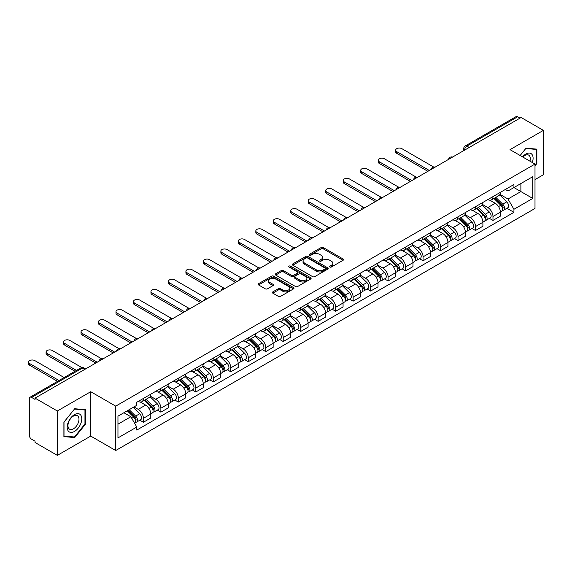 <?xml version="1.0" encoding="UTF-8"?>
<svg xmlns="http://www.w3.org/2000/svg" width="572" height="572" viewBox="0 0 572 572"><rect width="100%" height="100%" fill="white"/><g stroke="black" fill="none" stroke-linecap="round" stroke-linejoin="round"><path stroke-width="0.86" d="M329.872 267.017A1.087 0.629 0 0 0 331.41 267.017L343.1 260.267A1.559 0.901 0 0 0 343.55 259.631A1.559 0.901 0 0 0 343.1 258.994L323.302 247.569A1.559 0.901 0 0 0 321.099 247.569L309.416 254.311A1.087 0.629 0 0 0 309.094 254.762A1.087 0.629 0 0 0 309.416 255.205A1.087 0.629 0 0 0 310.953 255.205L312.469 254.333A4.976 2.874 0 0 1 319.505 254.333L321.157 255.284A4.976 2.874 0 0 1 322.615 257.314A4.976 2.874 0 0 1 321.157 259.345L319.641 260.217A1.087 0.629 0 0 0 319.326 260.66A1.087 0.629 0 0 0 319.641 261.111A1.087 0.629 0 0 0 321.185 261.111L322.694 260.239A4.976 2.874 0 0 1 329.737 260.239L331.381 261.19A4.976 2.874 0 0 1 332.84 263.22A4.976 2.874 0 0 1 331.381 265.251L329.872 266.123A1.087 0.629 0 0 0 329.551 266.566A1.087 0.629 0 0 0 329.872 267.017L329.872 266.123M272.815 291.892A1.559 0.901 0 0 0 272.365 292.521A1.559 0.901 0 0 0 272.815 293.157L278.371 296.368A1.559 0.901 0 0 0 280.573 296.368L293.55 288.874A1.559 0.901 0 0 0 294.008 288.238A1.559 0.901 0 0 0 293.55 287.602L273.752 276.176A1.559 0.901 0 0 0 271.557 276.176L258.573 283.669A1.559 0.901 0 0 0 258.122 284.298A1.559 0.901 0 0 0 258.573 284.935L265.286 288.81A1.559 0.901 0 0 0 267.481 288.81L273.037 285.6A1.559 0.901 0 0 0 273.495 284.97A1.559 0.901 0 0 0 273.037 284.334L269.712 282.411A4.161 2.402 0 0 1 268.49 280.716A4.161 2.402 0 0 1 271.064 278.493A4.161 2.402 0 0 1 275.597 279.014L288.631 286.536A4.161 2.402 0 0 1 289.847 288.238A4.161 2.402 0 0 1 287.28 290.454A4.161 2.402 0 0 1 282.747 289.933L280.573 288.681A1.559 0.901 0 0 0 278.371 288.681L272.815 291.892L272.815 293.157M115.716 406.141L90.734 391.713L57.343 410.996L35.042 398.119L521.106 117.496L543.4 130.373L510.009 149.649L534.999 164.071L115.716 406.141L115.716 450.522L534.999 208.451L534.999 164.071M312.577 276.619A1.559 0.901 0 0 0 314.779 276.619L327.756 269.126A1.559 0.901 0 0 0 328.206 268.49A1.559 0.901 0 0 0 327.756 267.853L307.958 256.428A1.559 0.901 0 0 0 305.755 256.428L292.778 263.921A1.559 0.901 0 0 0 292.328 264.55A1.559 0.901 0 0 0 292.778 265.186L312.577 276.619M289.418 267.246A1.087 0.629 0 0 1 290.526 267.403L290.526 266.109L310.653 277.727A1.559 0.901 0 0 1 311.111 278.364A1.559 0.901 0 0 1 310.653 279L297.676 286.493A1.559 0.901 0 0 1 295.474 286.493L275.675 275.06L275.675 273.795A1.559 0.901 0 0 0 275.225 274.424A1.559 0.901 0 0 0 275.675 275.06M275.675 273.795L281.231 270.585A1.559 0.901 0 0 1 283.433 270.585L291.463 275.218A1.559 0.901 0 0 0 293.658 275.218L297.347 273.094A1.559 0.901 0 0 0 297.798 272.458A1.559 0.901 0 0 0 297.347 271.822L288.989 266.995A1.087 0.629 0 0 1 288.667 266.552A1.087 0.629 0 0 1 289.339 265.973A1.087 0.629 0 0 1 290.526 266.109M57.343 410.996L57.343 455.369L35.042 442.499L35.042 441.205L31.574 439.196A3.167 1.83 -120 0 1 29.329 435.321L29.329 398.705A3.167 1.83 -120 0 1 29.987 397.254L80.745 367.946A3.167 1.83 60 0 1 82.332 368.103L31.574 397.411A3.167 1.83 -120 0 0 29.987 397.254M534.999 179.601L543.4 174.746L543.4 130.373M57.343 455.369L90.734 436.093L115.716 450.522M35.042 398.119L35.042 399.413L31.574 397.411M469.226 147.447L466.874 146.089A3.167 1.83 60 0 0 465.286 145.931L516.044 116.631A3.167 1.83 60 0 1 517.631 116.788L466.874 146.089A3.167 1.83 120 0 0 464.628 149.971L464.628 150.1M519.984 118.147L517.631 116.788M492.978 196.611A7.286 4.211 60 0 1 491.47 199.885L498.863 195.617A7.286 4.211 -120 0 0 500.371 192.342M482.482 204.461L487.823 207.543A7.286 4.211 60 0 1 492.978 216.473L500.371 212.205A7.286 4.211 -120 0 0 495.223 203.274L489.925 200.221M500.371 212.205L500.371 216.152L492.978 220.42L489.432 218.375M491.47 199.885A7.286 4.211 60 0 1 487.88 199.556M492.978 216.473L492.978 220.42M475.496 206.707A7.286 4.211 60 0 1 473.988 209.974L481.388 205.705A7.286 4.211 -120 0 0 482.897 202.438M471.957 228.464L475.496 230.509L482.897 226.24L482.897 222.293A7.286 4.211 -120 0 0 477.742 213.37L472.451 210.31M473.988 209.974A7.286 4.211 60 0 1 470.398 209.645M465.007 214.55L470.348 217.639A7.286 4.211 60 0 1 475.496 226.562L475.496 230.509M458.022 216.795A7.286 4.211 60 0 1 456.513 220.07L463.906 215.801A7.286 4.211 -120 0 0 465.415 212.527M454.475 238.553L458.022 240.605L465.415 236.336L465.415 232.389A7.286 4.211 -120 0 0 460.26 223.459L454.969 220.406M456.513 220.07A7.286 4.211 60 0 1 452.924 219.741M447.526 224.646L452.867 227.727A7.286 4.211 60 0 1 458.022 236.658L458.022 240.605M440.54 226.891A7.286 4.211 60 0 1 439.031 230.158L446.425 225.89A7.286 4.211 -120 0 0 447.933 222.615M436.994 248.648L440.54 250.693L447.933 246.425L447.933 242.478A7.286 4.211 -120 0 0 442.785 233.548L437.487 230.495M439.031 230.158A7.286 4.211 60 0 1 435.442 229.83M430.044 234.734L435.385 237.823A7.286 4.211 60 0 1 440.54 246.746L440.54 250.693M423.058 236.98A7.286 4.211 60 0 1 421.55 240.254L428.95 235.979A7.286 4.211 -120 0 0 430.459 232.711M419.519 258.737L423.065 260.782L430.459 256.513L430.459 252.567A7.286 4.211 -120 0 0 425.303 243.643L420.012 240.583M421.55 240.254A7.286 4.211 60 0 1 417.968 239.925M412.569 244.83L417.91 247.912A7.286 4.211 60 0 1 423.065 256.842L423.065 260.782M405.584 247.068A7.286 4.211 60 0 1 404.075 250.343L411.468 246.074A7.286 4.211 -120 0 0 412.977 242.8M402.037 268.833L405.584 270.878L412.977 266.609L412.977 262.662A7.286 4.211 -120 0 0 407.822 253.732L402.531 250.679M404.075 250.343A7.286 4.211 60 0 1 400.486 250.014M395.088 254.919L400.429 258.001A7.286 4.211 60 0 1 405.584 266.931L405.584 270.878M388.102 257.164A7.286 4.211 60 0 1 386.593 260.432L393.986 256.163A7.286 4.211 -120 0 0 395.495 252.895M384.556 278.921L388.102 280.966L395.502 276.698L395.502 272.751A7.286 4.211 -120 0 0 390.347 263.828L385.049 260.768M386.593 260.432A7.286 4.211 60 0 1 383.004 260.103M377.606 265.015L382.947 268.096A7.286 4.211 60 0 1 388.102 277.02L388.102 280.966M370.627 267.253A7.286 4.211 60 0 1 369.112 270.527L376.512 266.259A7.286 4.211 -120 0 0 378.021 262.984M367.081 289.01L370.627 291.062L378.021 286.794L378.021 282.847A7.286 4.211 -120 0 0 372.865 273.916L367.574 270.863M369.112 270.527A7.286 4.211 60 0 1 365.529 270.198M360.131 275.103L365.472 278.185A7.286 4.211 60 0 1 370.627 287.115L370.627 291.062M353.146 277.348A7.286 4.211 60 0 1 351.637 280.616L359.03 276.347A7.286 4.211 -120 0 0 360.539 273.073M349.599 299.106L353.146 301.151L360.539 296.882L360.539 292.935A7.286 4.211 -120 0 0 355.384 284.005L350.093 280.952M351.637 280.616A7.286 4.211 60 0 1 348.048 280.287M342.649 285.192L347.99 288.281A7.286 4.211 60 0 1 353.146 297.204L353.146 301.151M335.664 287.437A7.286 4.211 60 0 1 334.155 290.712L341.548 286.436A7.286 4.211 -120 0 0 343.064 283.169M332.118 309.195L335.664 311.24L343.064 306.971L343.064 303.024A7.286 4.211 -120 0 0 337.909 294.101L332.611 291.041M334.155 290.712A7.286 4.211 60 0 1 330.566 290.383M325.168 295.288L330.509 298.37A7.286 4.211 60 0 1 335.664 307.3L335.664 311.24M318.189 297.526A7.286 4.211 60 0 1 316.681 300.8L324.074 296.532A7.286 4.211 -120 0 0 325.582 293.257M314.643 319.29L318.189 321.335L325.582 317.067L325.582 313.12A7.286 4.211 -120 0 0 320.427 304.19L315.136 301.137M316.681 300.8A7.286 4.211 60 0 1 313.091 300.472M307.693 305.377L313.034 308.458A7.286 4.211 60 0 1 318.189 317.388L318.189 321.335M300.708 307.622A7.286 4.211 60 0 1 299.199 310.889L306.592 306.621A7.286 4.211 -120 0 0 308.101 303.353M297.161 329.379L300.708 331.424L308.101 327.155L308.101 323.209A7.286 4.211 -120 0 0 302.945 314.285L297.654 311.225M299.199 310.889A7.286 4.211 60 0 1 295.61 310.56M290.211 315.472L295.552 318.554A7.286 4.211 60 0 1 300.708 327.477L300.708 331.424M283.226 317.71A7.286 4.211 60 0 1 281.717 320.985L289.11 316.716A7.286 4.211 -120 0 0 290.626 313.442M279.679 339.468L283.226 341.52L290.626 337.251L290.626 333.304A7.286 4.211 -120 0 0 285.471 324.374L280.173 321.321M281.717 320.985A7.286 4.211 60 0 1 278.128 320.656M272.73 325.561L278.078 328.643A7.286 4.211 60 0 1 283.226 337.573L283.226 341.52M265.751 327.806A7.286 4.211 60 0 1 264.243 331.074L271.636 326.805A7.286 4.211 -120 0 0 273.144 323.53M262.205 349.563L265.751 351.608L273.144 347.34L273.144 343.393A7.286 4.211 -120 0 0 267.989 334.463L262.698 331.41M264.243 331.074A7.286 4.211 60 0 1 260.653 330.745M255.255 335.65L260.596 338.738A7.286 4.211 60 0 1 265.751 347.662L265.751 351.608M248.269 337.895A7.286 4.211 60 0 1 246.761 341.169L254.154 336.894A7.286 4.211 -120 0 0 255.663 333.626M244.723 359.652L248.269 361.697L255.663 357.428L255.663 353.482A7.286 4.211 -120 0 0 250.507 344.558L245.216 341.498M246.761 341.169A7.286 4.211 60 0 1 243.172 340.84M237.773 345.745L243.114 348.827A7.286 4.211 60 0 1 248.269 357.757L248.269 361.697M230.788 347.983A7.286 4.211 60 0 1 229.279 351.258L236.679 346.99A7.286 4.211 -120 0 0 238.188 343.715M227.248 369.748L230.788 371.793L238.188 367.524L238.188 363.577A7.286 4.211 -120 0 0 233.033 354.647L227.742 351.594M229.279 351.258A7.286 4.211 60 0 1 225.69 350.929M220.299 355.834L225.64 358.916A7.286 4.211 60 0 1 230.788 367.846L230.788 371.793M213.313 358.079A7.286 4.211 60 0 1 211.804 361.347L219.198 357.078A7.286 4.211 -120 0 0 220.706 353.811M209.767 379.837L213.313 381.882L220.706 377.613L220.706 373.666A7.286 4.211 -120 0 0 215.551 364.743L210.26 361.683M211.804 361.347A7.286 4.211 60 0 1 208.215 361.018M202.817 365.93L208.158 369.012A7.286 4.211 60 0 1 213.313 377.935L213.313 381.882M195.831 368.168A7.286 4.211 60 0 1 194.323 371.442L201.716 367.174A7.286 4.211 -120 0 0 203.224 363.899M192.285 389.925L195.831 391.977L203.224 387.709L203.224 383.762A7.286 4.211 -120 0 0 198.076 374.832L192.778 371.779M194.323 371.442A7.286 4.211 60 0 1 190.733 371.114M185.335 376.018L190.676 379.1A7.286 4.211 60 0 1 195.831 388.031L195.831 391.977M178.35 378.264A7.286 4.211 60 0 1 176.841 381.531L184.241 377.263A7.286 4.211 -120 0 0 185.75 373.988M174.81 400.021L178.35 402.066L185.75 397.797L185.75 393.851A7.286 4.211 -120 0 0 180.595 384.927L175.304 381.867M176.841 381.531A7.286 4.211 60 0 1 173.252 381.202M167.861 386.107L173.202 389.196A7.286 4.211 60 0 1 178.35 398.119L178.35 402.066M160.875 388.352A7.286 4.211 60 0 1 159.366 391.627L166.759 387.358A7.286 4.211 -120 0 0 168.268 384.084M157.329 410.11L160.875 412.162L168.268 407.886L168.268 403.939A7.286 4.211 -120 0 0 163.113 395.016L157.822 391.963M159.366 391.627A7.286 4.211 60 0 1 155.777 391.298M150.379 396.203L155.72 399.285A7.286 4.211 60 0 1 160.875 408.215L160.875 412.162M143.393 398.441A7.286 4.211 60 0 1 141.885 401.716L149.278 397.447A7.286 4.211 -120 0 0 150.786 394.172M139.847 420.206L143.393 422.25L150.786 417.982L150.786 414.035A7.286 4.211 -120 0 0 145.638 405.105L140.34 402.052M141.885 401.716A7.286 4.211 60 0 1 138.295 401.387M133.984 406.921L138.238 409.373A7.286 4.211 60 0 1 143.393 418.304L143.393 422.25M505.362 189.468L507.993 190.984L532.754 176.691L520.877 183.548L520.877 191.57L507.993 199.006L499.964 194.373M117.961 424.188L130.845 416.752L136.787 427.034L117.961 437.902L117.961 416.166L136.787 405.298L136.787 402.259L513.935 184.513L513.935 187.559L532.754 198.427L513.935 209.295L507.993 199.006M532.754 176.691L532.754 198.427M136.787 427.034L136.787 430.08L513.935 212.334L513.935 209.295M534.999 165.851L536.843 163.549L536.843 149.135L526.033 148.169L520.141 155.498M90.734 391.713L90.734 436.093M63.9 436.608L74.71 437.573L85.521 424.124L85.521 409.702L74.71 408.737L63.9 422.186L63.9 436.608M130.845 416.752L123.895 412.741M506.914 208.28L513.935 212.334M536.286 163.227L536.843 163.549M73.566 436.915L74.71 437.573M84.963 423.795L85.521 424.124M330.309 267.167L331.381 266.545A4.976 2.874 0 0 0 332.84 264.514L332.84 263.22M322.615 257.314L322.615 258.608A4.976 2.874 0 0 1 321.157 260.639L320.077 261.261M343.078 260.281L323.302 248.863A1.559 0.901 0 0 0 321.099 248.863L309.852 255.355M327.735 269.14L307.958 257.722A1.559 0.901 0 0 0 305.755 257.722L292.8 265.201L292.778 263.921M325.003 268.933A1.087 0.629 0 0 0 325.325 268.49A1.087 0.629 0 0 0 325.003 268.046L307.629 258.015A1.087 0.629 0 0 0 306.084 258.015L304.49 258.93A4.976 2.874 0 0 0 303.038 260.968A4.976 2.874 0 0 0 304.49 262.998L316.373 269.855A4.976 2.874 0 0 0 323.409 269.855L325.003 268.933L325.003 270.227A1.087 0.629 0 0 0 325.325 269.784L325.325 268.49M303.038 260.968L303.038 262.262A4.976 2.874 0 0 0 304.49 264.293L304.49 262.998M325.003 270.227L323.409 271.149A4.976 2.874 0 0 1 316.373 271.149L304.49 264.293M275.697 275.075L281.231 271.879L281.231 270.585M297.798 272.458L297.798 273.752A1.559 0.901 0 0 1 297.347 274.388L293.658 276.512A1.559 0.901 0 0 1 291.463 276.512L283.433 271.879A1.559 0.901 0 0 0 281.231 271.879M290.526 267.403L310.632 279.007M299.792 280.03A4.161 2.402 0 0 0 304.325 280.552A4.161 2.402 0 0 0 306.892 278.335A4.161 2.402 0 0 0 305.677 276.633L301.087 273.981A1.559 0.901 0 0 0 298.884 273.981L295.202 276.112A1.559 0.901 0 0 0 294.744 276.748A1.559 0.901 0 0 0 295.202 277.377L299.792 280.03L299.792 281.324A4.161 2.402 0 0 0 304.325 281.846A4.161 2.402 0 0 0 306.892 279.622L306.892 278.335M294.744 276.748L294.744 278.035A1.559 0.901 0 0 0 295.202 278.671L295.202 277.377M299.792 281.324L295.202 278.671M289.847 288.238L289.847 289.532A4.161 2.402 0 0 1 287.28 291.749A4.161 2.402 0 0 1 282.747 291.227L280.573 289.975A1.559 0.901 0 0 0 278.371 289.975L272.837 293.171M268.49 280.716L268.49 282.01A4.161 2.402 0 0 0 269.712 283.705L269.712 282.411M273.037 284.334L273.037 285.6L269.712 283.705M293.529 288.881L273.752 277.47A1.559 0.901 0 0 0 271.557 277.47L258.594 284.949M493.922 198.47L500.807 205.262A3.961 2.288 60 0 1 501.851 211.204L500.371 212.055M495.295 199.828L498.212 201.508M433.662 167.024L401.887 148.677A3.646 2.102 -0 0 0 397.912 148.22A3.646 2.102 -0 0 0 395.667 150.164A3.646 2.102 -0 0 0 396.732 151.651L429.336 170.477M494.687 198.026L502.223 205.47A1.902 1.101 60 0 1 502.724 208.322A1.902 1.101 60 0 1 502.552 208.387M495.824 197.369L502.709 204.161A3.961 2.288 60 0 1 503.753 210.103A3.961 2.288 60 0 1 502.559 210.231M499.678 194.866L506.742 201.837A3.961 2.288 60 0 1 507.786 207.772L503.753 210.103M427.877 171.321L396.732 153.339A3.646 2.102 180 0 1 395.667 151.852L395.667 150.164M476.44 208.558L483.326 215.358A3.961 2.288 60 0 1 484.37 221.292L482.897 222.15M477.813 209.917L480.73 211.604M416.18 177.113L384.405 158.773A3.646 2.102 -0 0 0 380.437 158.315A3.646 2.102 -0 0 0 378.185 160.26A3.646 2.102 -0 0 0 379.25 161.747L411.854 180.573M477.205 208.122L484.741 215.558A1.902 1.101 60 0 1 485.249 218.411A1.902 1.101 60 0 1 485.07 218.483M478.342 207.464L485.235 214.257A3.961 2.288 60 0 1 486.279 220.191A3.961 2.288 60 0 1 485.077 220.32M482.196 204.955L489.267 211.926A3.961 2.288 60 0 1 490.311 217.868L486.279 220.191M410.403 181.41L379.25 163.428A3.646 2.102 180 0 1 378.185 161.94L378.185 160.26M458.958 218.654L465.844 225.447A3.961 2.288 60 0 1 466.895 231.388L465.415 232.239M460.331 220.005L463.256 221.693M398.705 187.208L366.924 168.862A3.646 2.102 -0 0 0 362.955 168.404A3.646 2.102 -0 0 0 360.703 170.349A3.646 2.102 -0 0 0 361.776 171.836L394.38 190.662M459.724 218.211L467.267 225.654A1.902 1.101 60 0 1 467.767 228.5A1.902 1.101 60 0 1 467.596 228.571M460.868 217.553L467.753 224.346A3.961 2.288 60 0 1 468.797 230.287A3.961 2.288 60 0 1 467.603 230.416M464.721 215.051L471.786 222.015A3.961 2.288 60 0 1 472.829 227.956L468.797 230.287M392.921 191.506L361.776 173.516A3.646 2.102 180 0 1 360.703 172.029L360.703 170.349M532.303 162.519A10.303 5.949 120 0 0 532.117 154.612A10.303 5.949 120 0 0 522.508 156.864M529.944 161.154A7.801 4.504 120 0 0 529.565 155.927A7.801 4.504 120 0 0 528.685 155.112A7.801 4.504 120 0 0 522.829 157.05M520.163 155.512L525.811 148.491L536.286 149.428L536.286 163.392L534.999 164.993M535.592 149.02L536.286 149.428M80.795 415.179A10.303 5.949 120 0 0 70.842 417.846A10.303 5.949 120 0 0 68.175 430.873A10.303 5.949 120 0 0 78.128 428.206A10.303 5.949 120 0 0 80.795 415.179M78.242 416.495A7.801 4.504 120 0 0 77.363 415.68A7.801 4.504 120 0 0 70.106 419.326A7.801 4.504 120 0 0 68.69 428.378A7.801 4.504 120 0 0 69.562 429.193A7.801 4.504 120 0 0 76.82 425.547A7.801 4.504 120 0 0 78.242 416.495M74.489 436.994L64.007 436.057L64.007 422.093L74.489 409.059L84.963 409.995L84.963 423.959L74.489 436.994M84.27 409.595L84.963 409.995M441.484 228.743L448.369 235.535A3.961 2.288 60 0 1 449.413 241.477L447.933 242.328M442.857 230.101L445.774 231.782M381.224 197.297L349.449 178.95A3.646 2.102 -0 0 0 345.474 178.5A3.646 2.102 -0 0 0 343.229 180.437A3.646 2.102 -0 0 0 344.294 181.932L376.898 200.751M442.249 228.307L449.785 235.743A1.902 1.101 60 0 1 450.286 238.595A1.902 1.101 60 0 1 450.114 238.66M443.386 227.642L450.271 234.441A3.961 2.288 60 0 1 451.315 240.376A3.961 2.288 60 0 1 450.121 240.505M447.24 225.139L454.304 232.11A3.961 2.288 60 0 1 455.355 238.052L451.315 240.376M375.439 201.594L344.294 183.612A3.646 2.102 180 0 1 343.229 182.125L343.229 180.437M424.002 238.839L430.888 245.631A3.961 2.288 60 0 1 431.931 251.566L430.459 252.424M425.375 240.19L428.292 241.877M363.742 207.393L331.967 189.046A3.646 2.102 -0 0 0 327.999 188.588A3.646 2.102 -0 0 0 325.747 190.533A3.646 2.102 -0 0 0 326.812 192.02L359.416 210.846M424.767 238.395L432.31 245.831A1.902 1.101 60 0 1 432.811 248.684A1.902 1.101 60 0 1 432.632 248.756M425.911 237.737L432.797 244.53A3.961 2.288 60 0 1 433.841 250.472A3.961 2.288 60 0 1 432.639 250.593M429.758 235.228L436.829 242.199A3.961 2.288 60 0 1 437.873 248.141L433.841 250.472M357.965 211.683L326.812 193.701A3.646 2.102 180 0 1 325.747 192.213L325.747 190.533M406.52 248.927L413.413 255.72A3.961 2.288 60 0 1 414.457 261.661L412.977 262.512M407.9 250.286L410.818 251.966M346.267 217.482L314.493 199.135A3.646 2.102 -0 0 0 310.517 198.677A3.646 2.102 -0 0 0 308.265 200.622A3.646 2.102 -0 0 0 309.338 202.109L341.942 220.935M407.285 248.484L414.829 255.927A1.902 1.101 60 0 1 415.329 258.78A1.902 1.101 60 0 1 415.158 258.844M408.429 247.826L415.315 254.619A3.961 2.288 60 0 1 416.359 260.56A3.961 2.288 60 0 1 415.165 260.689M412.283 245.324L419.347 252.295A3.961 2.288 60 0 1 420.391 258.229L416.359 260.56M340.483 221.779L309.338 203.796A3.646 2.102 180 0 1 308.265 202.309L308.265 200.622M389.046 259.023L395.931 265.816A3.961 2.288 60 0 1 396.975 271.75L395.495 272.608M390.419 260.374L393.336 262.062M328.786 227.57L297.011 209.23A3.646 2.102 -0 0 0 293.036 208.773A3.646 2.102 -0 0 0 290.79 210.718A3.646 2.102 -0 0 0 291.856 212.205L324.46 231.031M389.811 258.58L397.347 266.016A1.902 1.101 60 0 1 397.847 268.869A1.902 1.101 60 0 1 397.676 268.94M390.948 257.922L397.833 264.714A3.961 2.288 60 0 1 398.877 270.649A3.961 2.288 60 0 1 397.683 270.778M394.802 255.412L401.866 262.384A3.961 2.288 60 0 1 402.917 268.325L398.877 270.649M323.001 231.867L291.856 213.885A3.646 2.102 180 0 1 290.79 212.398L290.79 210.718M371.564 269.112L378.449 275.904A3.961 2.288 60 0 1 379.493 281.846L378.021 282.697M372.937 270.463L375.854 272.15M311.304 237.666L279.529 219.319A3.646 2.102 -0 0 0 275.561 218.862A3.646 2.102 -0 0 0 273.309 220.806A3.646 2.102 -0 0 0 274.374 222.293L306.985 241.119M372.329 268.668L379.872 276.112A1.902 1.101 60 0 1 380.373 278.957A1.902 1.101 60 0 1 380.194 279.029M373.473 268.011L380.359 274.803A3.961 2.288 60 0 1 381.402 280.745A3.961 2.288 60 0 1 380.201 280.873M377.32 265.508L384.391 272.479A3.961 2.288 60 0 1 385.435 278.414L381.402 280.745M305.527 241.963L274.374 223.974A3.646 2.102 180 0 1 273.309 222.487L273.309 220.806M354.089 279.2L360.975 285.993A3.961 2.288 60 0 1 362.019 291.935L360.539 292.785M355.462 280.559L358.379 282.246M293.829 247.755L262.055 229.408A3.646 2.102 -0 0 0 258.079 228.957A3.646 2.102 -0 0 0 255.827 230.902A3.646 2.102 -0 0 0 256.899 232.389L289.503 251.208M354.847 278.764L362.391 286.2A1.902 1.101 60 0 1 362.891 289.053A1.902 1.101 60 0 1 362.719 289.117M355.991 278.106L362.877 284.899A3.961 2.288 60 0 1 363.921 290.833A3.961 2.288 60 0 1 362.727 290.962M359.845 275.597L366.909 282.568A3.961 2.288 60 0 1 367.953 288.51L363.921 290.833M288.045 252.052L256.899 234.07A3.646 2.102 180 0 1 255.827 232.582L255.827 230.902M336.608 289.296L343.493 296.089A3.961 2.288 60 0 1 344.537 302.03L343.057 302.881M337.98 290.647L340.898 292.335M276.347 257.85L244.573 239.504A3.646 2.102 -0 0 0 240.597 239.046A3.646 2.102 -0 0 0 238.352 240.991A3.646 2.102 -0 0 0 239.418 242.478L272.022 261.304M337.373 288.853L344.909 296.289A1.902 1.101 60 0 1 345.409 299.142A1.902 1.101 60 0 1 345.238 299.213M338.51 288.195L345.395 294.988A3.961 2.288 60 0 1 346.439 300.929A3.961 2.288 60 0 1 345.245 301.051M342.363 285.685L349.428 292.657A3.961 2.288 60 0 1 350.479 298.598L346.439 300.929M270.563 262.14L239.418 244.158A3.646 2.102 180 0 1 238.352 242.671L238.352 240.991M319.126 299.385L326.011 306.177A3.961 2.288 60 0 1 327.055 312.119L325.582 312.97M320.499 300.743L323.423 302.424M258.873 267.939L227.091 249.592A3.646 2.102 -0 0 0 223.123 249.135A3.646 2.102 -0 0 0 220.871 251.079A3.646 2.102 -0 0 0 221.936 252.567L254.547 271.393M319.891 298.942L327.434 306.385A1.902 1.101 60 0 1 327.935 309.238A1.902 1.101 60 0 1 327.763 309.302M321.035 298.284L327.92 305.076A3.961 2.288 60 0 1 328.964 311.018A3.961 2.288 60 0 1 327.77 311.147M324.889 295.781L331.953 302.752A3.961 2.288 60 0 1 332.997 308.687L328.964 311.018M253.089 272.236L221.936 254.254A3.646 2.102 180 0 1 220.871 252.767L220.871 251.079M301.651 309.481L308.537 316.273A3.961 2.288 60 0 1 309.581 322.208L308.101 323.066M303.024 310.832L305.941 312.519M241.391 278.028L209.617 259.688A3.646 2.102 -0 0 0 205.641 259.23A3.646 2.102 -0 0 0 203.389 261.175A3.646 2.102 -0 0 0 204.461 262.662L237.065 281.488M302.409 309.037L309.952 316.473A1.902 1.101 60 0 1 310.453 319.326A1.902 1.101 60 0 1 310.281 319.398M303.553 308.38L310.439 315.172A3.961 2.288 60 0 1 311.483 321.114A3.961 2.288 60 0 1 310.289 321.235M307.407 305.87L314.471 312.841A3.961 2.288 60 0 1 315.515 318.783L311.483 321.114M235.607 282.325L204.461 264.343A3.646 2.102 180 0 1 203.389 262.855L203.389 261.175M284.17 319.569L291.055 326.362A3.961 2.288 60 0 1 292.099 332.303L290.619 333.154M285.542 320.921L288.46 322.608M223.909 288.124L192.135 269.777A3.646 2.102 -0 0 0 188.159 269.319A3.646 2.102 -0 0 0 185.914 271.264A3.646 2.102 -0 0 0 186.98 272.751L219.584 291.577M284.935 319.126L292.471 326.569A1.902 1.101 60 0 1 292.971 329.415A1.902 1.101 60 0 1 292.8 329.486M286.072 318.468L292.957 325.261A3.961 2.288 60 0 1 294.008 331.202A3.961 2.288 60 0 1 292.807 331.331M289.925 315.966L296.997 322.937A3.961 2.288 60 0 1 298.041 328.871L294.008 331.202M218.132 292.421L186.98 274.431A3.646 2.102 180 0 1 185.914 272.944L185.914 271.264M266.688 329.658L273.573 336.45A3.961 2.288 60 0 1 274.617 342.392L273.144 343.243M268.061 331.016L270.985 332.704M206.435 298.212L174.653 279.865A3.646 2.102 -0 0 0 170.685 279.415A3.646 2.102 -0 0 0 168.433 281.36A3.646 2.102 -0 0 0 169.498 282.847L202.109 301.666M267.453 329.222L274.996 336.658A1.902 1.101 60 0 1 275.497 339.511A1.902 1.101 60 0 1 275.325 339.575M268.597 328.564L275.482 335.356A3.961 2.288 60 0 1 276.526 341.291A3.961 2.288 60 0 1 275.332 341.42M272.451 326.054L279.515 333.026A3.961 2.288 60 0 1 280.559 338.967L276.526 341.291M200.65 302.509L169.498 284.527A3.646 2.102 180 0 1 168.433 283.04L168.433 281.36M249.213 339.754L256.099 346.546A3.961 2.288 60 0 1 257.143 352.488L255.663 353.339M250.586 341.105L253.503 342.792M188.953 308.308L157.178 289.961A3.646 2.102 -0 0 0 153.203 289.503A3.646 2.102 -0 0 0 150.958 291.448A3.646 2.102 -0 0 0 152.023 292.935L184.627 311.761M249.971 339.31L257.514 346.746A1.902 1.101 60 0 1 258.015 349.599A1.902 1.101 60 0 1 257.843 349.671M251.115 338.653L258.001 345.445A3.961 2.288 60 0 1 259.044 351.387A3.961 2.288 60 0 1 257.85 351.515M254.969 336.143L262.033 343.114A3.961 2.288 60 0 1 263.077 349.056L259.044 351.387M183.169 312.598L152.023 294.616A3.646 2.102 180 0 1 150.958 293.129L150.958 291.448M231.732 349.842L238.617 356.635A3.961 2.288 60 0 1 239.661 362.577L238.181 363.427M233.104 351.201L236.022 352.881M171.471 318.397L139.697 300.05A3.646 2.102 -0 0 0 135.728 299.592A3.646 2.102 -0 0 0 133.476 301.537A3.646 2.102 -0 0 0 134.542 303.024L167.146 321.85M232.497 349.399L240.033 356.842A1.902 1.101 60 0 1 240.54 359.695A1.902 1.101 60 0 1 240.362 359.759M233.633 348.741L240.519 355.534A3.961 2.288 60 0 1 241.57 361.475A3.961 2.288 60 0 1 240.369 361.604M237.487 346.239L244.559 353.21A3.961 2.288 60 0 1 245.602 359.144L241.57 361.475M165.694 322.694L134.542 304.712A3.646 2.102 180 0 1 133.476 303.224L133.476 301.537M214.25 359.938L221.135 366.731A3.961 2.288 60 0 1 222.186 372.665L220.706 373.523M215.623 361.289L218.547 362.977M153.997 328.492L122.215 310.146A3.646 2.102 -0 0 0 118.247 309.688A3.646 2.102 -0 0 0 115.994 311.633A3.646 2.102 -0 0 0 117.067 313.12L149.671 331.946M215.015 359.495L222.558 366.931A1.902 1.101 60 0 1 223.059 369.784A1.902 1.101 60 0 1 222.887 369.855M216.159 358.837L223.044 365.63A3.961 2.288 60 0 1 224.088 371.571A3.961 2.288 60 0 1 222.894 371.693M220.013 356.327L227.077 363.299A3.961 2.288 60 0 1 228.121 369.24L224.088 371.571M148.212 332.782L117.067 314.8A3.646 2.102 180 0 1 115.994 313.313L115.994 311.633M196.775 370.027L203.661 376.819A3.961 2.288 60 0 1 204.704 382.761L203.224 383.612M198.148 371.378L201.065 373.066M136.515 338.581L104.74 320.234A3.646 2.102 -0 0 0 100.765 319.777A3.646 2.102 -0 0 0 98.52 321.721A3.646 2.102 -0 0 0 99.585 323.209L132.189 342.035M197.54 369.583L205.076 377.027A1.902 1.101 60 0 1 205.577 379.872A1.902 1.101 60 0 1 205.405 379.944M198.677 368.926L205.562 375.718A3.961 2.288 60 0 1 206.606 381.66A3.961 2.288 60 0 1 205.412 381.789M202.531 366.423L209.595 373.394A3.961 2.288 60 0 1 210.639 379.329L206.606 381.66M130.731 342.878L99.585 324.889A3.646 2.102 180 0 1 98.52 323.402L98.52 321.721M179.293 380.115L186.179 386.908A3.961 2.288 60 0 1 187.223 392.85L185.75 393.7M180.666 381.474L183.583 383.161M119.033 348.67L87.259 330.323A3.646 2.102 -0 0 0 83.29 329.872A3.646 2.102 -0 0 0 81.038 331.817A3.646 2.102 -0 0 0 82.103 333.304L114.707 352.123M180.058 379.679L187.595 387.115A1.902 1.101 60 0 1 188.102 389.968A1.902 1.101 60 0 1 187.923 390.032M181.195 379.022L188.081 385.814A3.961 2.288 60 0 1 189.132 391.748A3.961 2.288 60 0 1 187.931 391.877M185.049 376.512L192.12 383.483A3.961 2.288 60 0 1 193.164 389.425L189.132 391.748M113.256 352.967L82.103 334.985A3.646 2.102 180 0 1 81.038 333.497L81.038 331.817M161.812 390.211L168.697 397.004A3.961 2.288 60 0 1 169.748 402.945L168.268 403.796M163.184 391.563L166.109 393.25M101.559 358.766L69.777 340.419A3.646 2.102 -0 0 0 65.809 339.961A3.646 2.102 -0 0 0 63.556 341.906A3.646 2.102 -0 0 0 64.629 343.393L97.233 362.219M162.577 389.768L170.12 397.211A1.902 1.101 60 0 1 170.62 400.057A1.902 1.101 60 0 1 170.449 400.128M163.721 389.11L170.606 395.903A3.961 2.288 60 0 1 171.65 401.844A3.961 2.288 60 0 1 170.456 401.973M167.575 386.601L174.639 393.572A3.961 2.288 60 0 1 175.683 399.513L171.65 401.844M95.774 363.056L64.629 345.073A3.646 2.102 180 0 1 63.556 343.586L63.556 341.906M144.337 400.3L151.222 407.092A3.961 2.288 60 0 1 152.266 413.034L150.786 413.885M145.71 401.658L148.627 403.339M81.839 367.56L52.302 350.507A3.646 2.102 -0 0 0 48.327 350.05A3.646 2.102 -0 0 0 46.082 351.995A3.646 2.102 -0 0 0 47.147 353.482L76.469 370.413M145.102 399.864L152.638 407.3A1.902 1.101 60 0 1 153.139 410.153A1.902 1.101 60 0 1 152.967 410.217M146.239 399.199L153.124 405.991A3.961 2.288 60 0 1 154.168 411.933A3.961 2.288 60 0 1 152.974 412.062M150.093 396.696L157.157 403.668A3.961 2.288 60 0 1 158.208 409.602L154.168 411.933M75.011 371.257L47.147 355.169A3.646 2.102 180 0 1 46.082 353.682L46.082 351.995M127.263 410.796L133.741 417.188A3.961 2.288 60 0 1 134.785 423.123L134.592 423.237M128.228 411.747L131.145 413.434M64.143 377.534L34.821 360.603A3.646 2.102 -0 0 0 30.852 360.145A3.646 2.102 -0 0 0 28.6 362.09A3.646 2.102 -0 0 0 29.665 363.577L58.995 380.509M128.028 410.353L135.164 417.388A1.902 1.101 60 0 1 135.664 420.241A1.902 1.101 60 0 1 135.485 420.313M129.172 409.695L135.65 416.087A3.961 2.288 60 0 1 136.694 422.029A3.961 2.288 60 0 1 135.493 422.15M133.204 407.371L139.682 413.756A3.961 2.288 60 0 1 140.726 419.698L136.694 422.029M57.536 381.345L29.665 365.258A3.646 2.102 180 0 1 28.6 363.771L28.6 362.09M464.743 150.036L464.628 149.971A3.167 1.83 0 0 1 463.706 148.677L463.706 150.636M160.875 408.215L168.268 403.939M178.35 398.119L185.75 393.851M195.831 388.031L203.224 383.762M213.313 377.935L220.706 373.666M230.788 367.846L238.188 363.577M248.269 357.757L255.663 353.482M265.751 347.662L273.144 343.393M283.226 337.573L290.626 333.304M300.708 327.477L308.101 323.209M318.189 317.388L325.582 313.12M335.664 307.3L343.064 303.024M353.146 297.204L360.539 292.935M370.627 287.115L378.021 282.847M388.102 277.02L395.502 272.751M405.584 266.931L412.977 262.662M423.065 256.842L430.459 252.567M440.54 246.746L447.933 242.478M458.022 236.658L465.415 232.389M475.496 226.562L482.897 222.293M143.393 418.304L150.786 414.035M138.238 409.373L145.638 405.105M155.72 399.285L163.113 395.016M173.202 389.196L180.595 384.927M190.676 379.1L198.076 374.832M208.158 369.012L215.551 364.743M225.64 358.916L233.033 354.647M243.114 348.827L250.507 344.558M260.596 338.738L267.989 334.463M278.078 328.643L285.471 324.374M295.552 318.554L302.945 314.285M313.034 308.458L320.427 304.19M330.509 298.37L337.909 294.101M347.99 288.281L355.384 284.005M365.472 278.185L372.865 273.916M382.947 268.096L390.347 263.828M400.429 258.001L407.822 253.732M417.91 247.912L425.303 243.643M435.385 237.823L442.785 233.548M452.867 227.727L460.26 223.459M470.348 217.639L477.742 213.37M487.823 207.543L495.223 203.274M452.33 157.2A3.167 1.83 120 0 0 450.936 158.008M434.856 167.296A3.167 1.83 120 0 0 433.454 168.104M417.374 177.384A3.167 1.83 120 0 0 415.973 178.192M399.899 187.473A3.167 1.83 120 0 0 398.498 188.281M382.418 197.569A3.167 1.83 120 0 0 381.016 198.377M364.936 207.657A3.167 1.83 120 0 0 363.542 208.465M347.461 217.753A3.167 1.83 120 0 0 346.06 218.561M329.98 227.842A3.167 1.83 120 0 0 328.578 228.65M312.498 237.931A3.167 1.83 120 0 0 311.104 238.738M295.023 248.026A3.167 1.83 120 0 0 293.622 248.834M277.542 258.115A3.167 1.83 120 0 0 276.14 258.923M260.06 268.211A3.167 1.83 120 0 0 258.666 269.019M242.585 278.299A3.167 1.83 120 0 0 241.184 279.107M225.103 288.388A3.167 1.83 120 0 0 223.702 289.196M207.622 298.484A3.167 1.83 120 0 0 206.227 299.292M190.147 308.573A3.167 1.83 120 0 0 188.746 309.38M172.665 318.668A3.167 1.83 120 0 0 171.264 319.476M155.184 328.757A3.167 1.83 120 0 0 153.789 329.565M137.709 338.846A3.167 1.83 120 0 0 136.308 339.654M120.227 348.941A3.167 1.83 120 0 0 118.826 349.749M102.753 359.03A3.167 1.83 120 0 0 101.351 359.838M84.685 369.462L82.332 368.103A3.167 1.83 120 0 1 83.912 367.946A3.167 3.167 0 0 0 80.745 367.946M331.381 266.545L331.381 265.251M319.641 261.111L319.641 260.217M321.157 260.639L321.157 259.345M309.416 255.205L309.416 254.311M321.099 248.863L321.099 247.569M323.302 248.863L323.302 247.569M343.1 260.267L343.1 258.994M305.755 257.722L305.755 256.428M307.958 257.722L307.958 256.428M327.756 269.126L327.756 267.853M316.373 271.149L316.373 269.855M323.409 271.149L323.409 269.855M283.433 271.879L283.433 270.585M291.463 276.512L291.463 275.218M293.658 276.512L293.658 275.218M297.347 274.388L297.347 273.094M310.653 279L310.653 277.727M278.371 289.975L278.371 288.681M280.573 289.975L280.573 288.681M282.747 291.227L282.747 289.933M258.573 284.935L258.573 283.669M271.557 277.47L271.557 276.176M273.752 277.47L273.752 276.176M293.55 288.874L293.55 287.602M500.807 205.262L498.534 206.578M503.117 207.45L502.402 207.858M506.742 201.837L502.709 204.161M396.732 153.339L396.732 151.651M483.326 215.358L481.052 216.666M485.642 217.539L484.927 217.953M489.267 211.926L485.235 214.257M379.25 163.428L379.25 161.747M465.844 225.447L463.57 226.762M468.161 227.635L467.446 228.042M471.786 222.015L467.753 224.346M361.776 173.516L361.776 171.836M448.369 235.535L446.096 236.851M450.679 237.723L449.971 238.138M454.304 232.11L450.271 234.441M344.294 183.612L344.294 181.932M430.888 245.631L428.614 246.947M433.204 247.812L432.489 248.227M436.829 242.199L432.797 244.53M326.812 193.701L326.812 192.02M413.413 255.72L411.132 257.035M415.722 257.908L415.007 258.315M419.347 252.295L415.315 254.619M309.338 203.796L309.338 202.109M395.931 265.816L393.658 267.124M398.241 267.996L397.533 268.411M401.866 262.384L397.833 264.714M291.856 213.885L291.856 212.205M378.449 275.904L376.176 277.22M380.766 278.092L380.051 278.5M384.391 272.479L380.359 274.803M274.374 223.974L274.374 222.293M360.975 285.993L358.694 287.308M363.284 288.181L362.569 288.595M366.909 282.568L362.877 284.899M256.899 234.07L256.899 232.389M343.493 296.089L341.219 297.404M345.81 298.269L345.095 298.684M349.428 292.657L345.395 294.988M239.418 244.158L239.418 242.478M326.011 306.177L323.738 307.493M328.328 308.365L327.613 308.773M331.953 302.752L327.92 305.076M221.936 254.254L221.936 252.567M308.537 316.273L306.256 317.582M310.846 318.454L310.131 318.869M314.471 312.841L310.439 315.172M204.461 264.343L204.461 262.662M291.055 326.362L288.781 327.677M293.372 328.55L292.657 328.957M296.997 322.937L292.957 325.261M186.98 274.431L186.98 272.751M273.573 336.45L271.3 337.766M275.89 338.638L275.175 339.053M279.515 333.026L275.482 335.356M169.498 284.527L169.498 282.847M256.099 346.546L253.818 347.862M258.408 348.727L257.693 349.142M262.033 343.114L258.001 345.445M152.023 294.616L152.023 292.935M238.617 356.635L236.343 357.95M240.934 358.823L240.219 359.237M244.559 353.21L240.519 355.534M134.542 304.712L134.542 303.024M221.135 366.731L218.862 368.039M223.452 368.911L222.737 369.326M227.077 363.299L223.044 365.63M117.067 314.8L117.067 313.12M203.661 376.819L201.387 378.135M205.97 379.007L205.255 379.415M209.595 373.394L205.562 375.718M99.585 324.889L99.585 323.209M186.179 386.908L183.905 388.224M188.495 389.096L187.78 389.511M192.12 383.483L188.081 385.814M82.103 334.985L82.103 333.304M168.697 397.004L166.423 398.319M171.014 399.184L170.299 399.599M174.639 393.572L170.606 395.903M64.629 345.073L64.629 343.393M151.222 407.092L148.949 408.408M153.532 409.28L152.824 409.695M157.157 403.668L153.124 405.991M47.147 355.169L47.147 353.482M133.741 417.188L131.76 418.332M136.057 419.369L135.342 419.784M139.682 413.756L135.65 416.087M29.665 365.258L29.665 363.577M452.602 157.043A3.167 3.167 0 0 0 448.534 159.395M435.12 167.138A3.167 3.167 0 0 0 431.059 169.484M417.646 177.227A3.167 3.167 0 0 0 413.577 179.579M400.164 187.323A3.167 3.167 0 0 0 396.096 189.668M382.682 197.412A3.167 3.167 0 0 0 378.621 199.757M365.208 207.5A3.167 3.167 0 0 0 361.139 209.852M347.726 217.596A3.167 3.167 0 0 0 343.658 219.941M330.251 227.685A3.167 3.167 0 0 0 326.183 230.037M312.77 237.78A3.167 3.167 0 0 0 308.701 240.126M295.288 247.869A3.167 3.167 0 0 0 291.227 250.214M277.813 257.958A3.167 3.167 0 0 0 273.745 260.31M260.332 268.053A3.167 3.167 0 0 0 256.263 270.399M242.85 278.142A3.167 3.167 0 0 0 238.789 280.495M225.375 288.238A3.167 3.167 0 0 0 221.307 290.583M207.893 298.327A3.167 3.167 0 0 0 203.825 300.672M190.412 308.422A3.167 3.167 0 0 0 186.35 310.768M172.937 318.511A3.167 3.167 0 0 0 168.869 320.856M155.455 328.6A3.167 3.167 0 0 0 151.387 330.952M137.974 338.695A3.167 3.167 0 0 0 133.912 341.041M120.499 348.784A3.167 3.167 0 0 0 116.431 351.129M103.017 358.88A3.167 3.167 0 0 0 98.949 361.225M85.607 368.926L83.912 367.946M465.286 145.931A3.167 3.167 0 0 0 463.706 148.677"/></g></svg>
